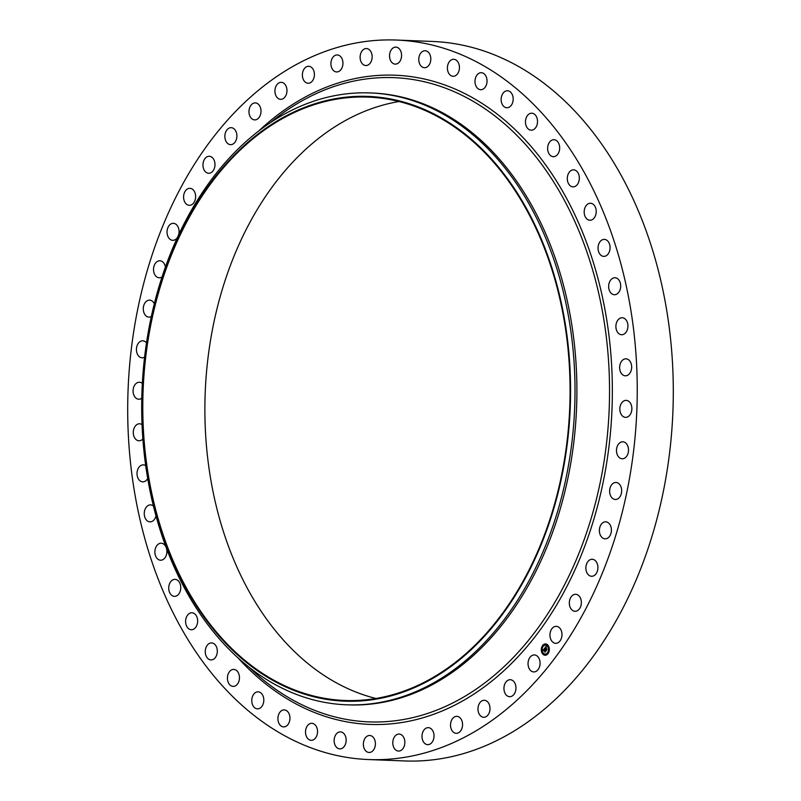 <?xml version="1.0" encoding="UTF-8"?>
<svg xmlns="http://www.w3.org/2000/svg" width="801" height="801" viewBox="0 0 801 801"><rect width="100%" height="100%" fill="white"/><g stroke="black" fill="none" stroke-linecap="round" stroke-linejoin="round"><path stroke-width="1.2" d="M533.045 655.098A8.501 6.018 92.2 0 1 534.397 654.938A8.501 6.018 92.2 0 1 540.074 662.707A8.501 6.018 92.2 0 1 535.098 671.769A8.501 6.018 92.2 0 1 533.736 671.939A8.501 6.018 92.2 0 1 528.059 664.159A8.501 6.018 92.2 0 1 533.045 655.098M396.425 40.05L432.48 41.452A360.019 254.578 92.2 0 1 669.566 330.182A360.019 254.578 92.2 0 1 404.575 760.95L368.52 759.548A360.019 254.578 92.2 0 1 131.434 470.818A360.019 254.578 92.2 0 1 396.425 40.05A360.019 254.578 92.2 0 1 633.511 328.78A360.019 254.578 92.2 0 1 368.52 759.548M370.222 92.936L372.115 93.006A306.162 216.49 92.2 0 1 573.726 338.543A306.162 216.49 92.2 0 1 348.385 704.87L346.493 704.8A306.162 216.49 92.2 0 1 144.871 459.263A306.162 216.49 92.2 0 1 370.222 92.936A306.162 216.49 92.2 0 1 571.834 338.473A306.162 216.49 92.2 0 1 346.493 704.8M567.438 339.093A302.618 213.977 92.2 0 1 392.931 695.348A302.618 213.977 92.2 0 1 145.422 458.492A302.618 213.977 92.2 0 1 319.939 102.238A302.618 213.977 92.2 0 1 567.438 339.093M145.922 458.352A301.907 213.477 92.2 0 1 368.13 97.111A301.907 213.477 92.2 0 1 566.948 339.234A301.907 213.477 92.2 0 1 344.74 700.475A301.907 213.477 92.2 0 1 145.922 458.352M375.909 698.462A301.907 213.477 92.2 0 1 208.01 460.755A301.907 213.477 92.2 0 1 399.058 101.527M255.289 119.87A8.501 6.018 92.2 0 1 254.658 119.89A8.501 6.018 92.2 0 1 248.971 111.609A8.501 6.018 92.2 0 1 254.678 102.918A8.501 6.018 92.2 0 1 255.319 102.898A8.501 6.018 92.2 0 1 261.006 111.179A8.501 6.018 92.2 0 1 255.289 119.87M484.415 700.274A8.501 6.018 92.2 0 1 490.002 709.075A8.501 6.018 92.2 0 1 483.664 717.265A8.501 6.018 92.2 0 1 483.574 717.265A8.501 6.018 92.2 0 1 477.987 708.474A8.501 6.018 92.2 0 1 484.325 700.274A8.501 6.018 92.2 0 1 484.415 700.274M280.53 99.324A8.501 6.018 92.2 0 1 274.943 90.533A8.501 6.018 92.2 0 1 281.281 82.333A8.501 6.018 92.2 0 1 281.381 82.333A8.501 6.018 92.2 0 1 286.958 91.134A8.501 6.018 92.2 0 1 280.62 99.324A8.501 6.018 92.2 0 1 280.53 99.324M457.691 716.444A8.501 6.018 92.2 0 1 462.517 725.646A8.501 6.018 92.2 0 1 456.21 733.326A8.501 6.018 92.2 0 1 455.399 733.215A8.501 6.018 92.2 0 1 450.573 724.024A8.501 6.018 92.2 0 1 456.87 716.334A8.501 6.018 92.2 0 1 457.691 716.444M307.264 83.154A8.501 6.018 92.2 0 1 302.428 73.962A8.501 6.018 92.2 0 1 308.735 66.273A8.501 6.018 92.2 0 1 309.546 66.383A8.501 6.018 92.2 0 1 314.372 75.584A8.501 6.018 92.2 0 1 308.075 83.264A8.501 6.018 92.2 0 1 307.264 83.154M429.857 727.989A8.501 6.018 92.2 0 1 433.932 737.471A8.501 6.018 92.2 0 1 427.684 744.65A8.501 6.018 92.2 0 1 426.162 744.309A8.501 6.018 92.2 0 1 422.097 734.827A8.501 6.018 92.2 0 1 428.345 727.648A8.501 6.018 92.2 0 1 429.857 727.989M335.088 71.609A8.501 6.018 92.2 0 1 331.013 62.128A8.501 6.018 92.2 0 1 337.261 54.949A8.501 6.018 92.2 0 1 338.783 55.289A8.501 6.018 92.2 0 1 342.848 64.771A8.501 6.018 92.2 0 1 336.6 71.95A8.501 6.018 92.2 0 1 335.088 71.609M401.341 734.757A8.501 6.018 92.2 0 1 404.665 744.389A8.501 6.018 92.2 0 1 398.487 751.068A8.501 6.018 92.2 0 1 396.295 750.377A8.501 6.018 92.2 0 1 392.981 740.735A8.501 6.018 92.2 0 1 399.148 734.066A8.501 6.018 92.2 0 1 401.341 734.757M363.604 64.851A8.501 6.018 92.2 0 1 360.29 55.209A8.501 6.018 92.2 0 1 366.457 48.541A8.501 6.018 92.2 0 1 368.65 49.221A8.501 6.018 92.2 0 1 371.964 58.863A8.501 6.018 92.2 0 1 365.797 65.532A8.501 6.018 92.2 0 1 363.604 64.851M372.555 736.63A8.501 6.018 92.2 0 1 375.128 746.302A8.501 6.018 92.2 0 1 369.061 752.479A8.501 6.018 92.2 0 1 366.227 751.328A8.501 6.018 92.2 0 1 363.644 741.656A8.501 6.018 92.2 0 1 369.722 735.488A8.501 6.018 92.2 0 1 372.555 736.63M392.39 62.969A8.501 6.018 92.2 0 1 389.817 53.297A8.501 6.018 92.2 0 1 395.884 47.119A8.501 6.018 92.2 0 1 398.718 48.27A8.501 6.018 92.2 0 1 401.301 57.942A8.501 6.018 92.2 0 1 395.223 64.12A8.501 6.018 92.2 0 1 392.39 62.969M343.909 733.596A8.501 6.018 92.2 0 1 345.772 743.198A8.501 6.018 92.2 0 1 339.814 748.875A8.501 6.018 92.2 0 1 336.39 747.163A8.501 6.018 92.2 0 1 334.528 737.571A8.501 6.018 92.2 0 1 340.475 731.884A8.501 6.018 92.2 0 1 343.909 733.596M421.036 66.002A8.501 6.018 92.2 0 1 419.173 56.41A8.501 6.018 92.2 0 1 425.131 50.723A8.501 6.018 92.2 0 1 428.555 52.435A8.501 6.018 92.2 0 1 430.417 62.037A8.501 6.018 92.2 0 1 424.47 67.725A8.501 6.018 92.2 0 1 421.036 66.002M315.824 725.696A8.501 6.018 92.2 0 1 317.006 735.108A8.501 6.018 92.2 0 1 311.199 740.304A8.501 6.018 92.2 0 1 307.224 737.921A8.501 6.018 92.2 0 1 306.042 728.52A8.501 6.018 92.2 0 1 311.849 723.313A8.501 6.018 92.2 0 1 315.824 725.696M449.121 73.902A8.501 6.018 92.2 0 1 447.939 64.501A8.501 6.018 92.2 0 1 453.746 59.294A8.501 6.018 92.2 0 1 457.721 61.677A8.501 6.018 92.2 0 1 458.903 71.079A8.501 6.018 92.2 0 1 453.096 76.285A8.501 6.018 92.2 0 1 449.121 73.902M288.71 713.04A8.501 6.018 92.2 0 1 289.261 722.162A8.501 6.018 92.2 0 1 283.604 726.897A8.501 6.018 92.2 0 1 279.159 723.764A8.501 6.018 92.2 0 1 278.608 714.642A8.501 6.018 92.2 0 1 284.265 709.906A8.501 6.018 92.2 0 1 288.71 713.04M476.235 86.558A8.501 6.018 92.2 0 1 475.684 77.437A8.501 6.018 92.2 0 1 481.341 72.701A8.501 6.018 92.2 0 1 485.786 75.845A8.501 6.018 92.2 0 1 486.337 84.956A8.501 6.018 92.2 0 1 480.68 89.702A8.501 6.018 92.2 0 1 476.235 86.558M262.968 695.819A8.501 6.018 92.2 0 1 262.928 704.56A8.501 6.018 92.2 0 1 257.451 708.845A8.501 6.018 92.2 0 1 252.605 704.87A8.501 6.018 92.2 0 1 252.635 696.129A8.501 6.018 92.2 0 1 258.112 691.844A8.501 6.018 92.2 0 1 262.968 695.819M501.977 103.78A8.501 6.018 92.2 0 1 502.017 95.049A8.501 6.018 92.2 0 1 507.494 90.763A8.501 6.018 92.2 0 1 512.34 94.738A8.501 6.018 92.2 0 1 512.31 103.469A8.501 6.018 92.2 0 1 506.833 107.755A8.501 6.018 92.2 0 1 501.977 103.78M238.958 674.282A8.501 6.018 92.2 0 1 233.121 686.407A8.501 6.018 92.2 0 1 227.935 681.531A8.501 6.018 92.2 0 1 233.782 669.406A8.501 6.018 92.2 0 1 238.958 674.282M525.987 125.316A8.501 6.018 92.2 0 1 531.824 113.201A8.501 6.018 92.2 0 1 537.01 118.077A8.501 6.018 92.2 0 1 531.163 130.193A8.501 6.018 92.2 0 1 525.987 125.316M217.051 648.74A8.501 6.018 92.2 0 1 210.963 659.914A8.501 6.018 92.2 0 1 205.527 654.087A8.501 6.018 92.2 0 1 211.614 642.913A8.501 6.018 92.2 0 1 217.051 648.74M547.894 150.858A8.501 6.018 92.2 0 1 553.992 139.694A8.501 6.018 92.2 0 1 559.418 145.522A8.501 6.018 92.2 0 1 553.331 156.686A8.501 6.018 92.2 0 1 547.894 150.858M197.557 619.573A8.501 6.018 92.2 0 1 191.299 629.746A8.501 6.018 92.2 0 1 185.692 622.928A8.501 6.018 92.2 0 1 191.95 612.755A8.501 6.018 92.2 0 1 197.557 619.573M567.388 180.035A8.501 6.018 92.2 0 1 573.656 169.852A8.501 6.018 92.2 0 1 579.253 176.681A8.501 6.018 92.2 0 1 572.995 186.853A8.501 6.018 92.2 0 1 567.388 180.035M180.756 587.193A8.501 6.018 92.2 0 1 174.418 596.355A8.501 6.018 92.2 0 1 168.731 588.515A8.501 6.018 92.2 0 1 175.069 579.353A8.501 6.018 92.2 0 1 180.756 587.193M584.189 212.405A8.501 6.018 92.2 0 1 590.537 203.244A8.501 6.018 92.2 0 1 596.214 211.084A8.501 6.018 92.2 0 1 589.876 220.245A8.501 6.018 92.2 0 1 584.189 212.405M166.468 548.315A8.501 6.018 92.2 0 1 166.888 552.089A8.501 6.018 92.2 0 1 160.56 560.219A8.501 6.018 92.2 0 1 154.883 551.358A8.501 6.018 92.2 0 1 161.221 543.228A8.501 6.018 92.2 0 1 165.937 546.903M598.057 247.519A8.501 6.018 92.2 0 1 604.385 239.379A8.501 6.018 92.2 0 1 610.062 248.25A8.501 6.018 92.2 0 1 603.724 256.38A8.501 6.018 92.2 0 1 598.057 247.519M155.975 515.874A8.501 6.018 92.2 0 1 149.937 521.872A8.501 6.018 92.2 0 1 144.36 511.989A8.501 6.018 92.2 0 1 150.598 504.87A8.501 6.018 92.2 0 1 153.412 506.002M608.77 284.846A8.501 6.018 92.2 0 1 615.008 277.737A8.501 6.018 92.2 0 1 620.585 287.619A8.501 6.018 92.2 0 1 614.347 294.728A8.501 6.018 92.2 0 1 608.77 284.846M147.704 478.537A8.501 6.018 92.2 0 1 142.708 481.862A8.501 6.018 92.2 0 1 137.311 470.978A8.501 6.018 92.2 0 1 143.359 464.87A8.501 6.018 92.2 0 1 145.712 465.651M616.189 323.844A8.501 6.018 92.2 0 1 622.237 317.737A8.501 6.018 92.2 0 1 627.644 328.62A8.501 6.018 92.2 0 1 621.586 334.738A8.501 6.018 92.2 0 1 616.189 323.844M142.878 438.968A8.501 6.018 92.2 0 1 138.963 440.78A8.501 6.018 92.2 0 1 133.827 428.935A8.501 6.018 92.2 0 1 139.624 423.789A8.501 6.018 92.2 0 1 142.057 424.63M620.194 363.964A8.501 6.018 92.2 0 1 625.981 358.818A8.501 6.018 92.2 0 1 631.118 370.673A8.501 6.018 92.2 0 1 625.331 375.809A8.501 6.018 92.2 0 1 620.194 363.964M141.797 398.217A8.501 6.018 92.2 0 1 138.763 399.228A8.501 6.018 92.2 0 1 133.977 386.462A8.501 6.018 92.2 0 1 139.424 382.237A8.501 6.018 92.2 0 1 142.358 383.469M620.735 404.595A8.501 6.018 92.2 0 1 626.182 400.37A8.501 6.018 92.2 0 1 630.968 413.136A8.501 6.018 92.2 0 1 625.521 417.361A8.501 6.018 92.2 0 1 620.735 404.595M144.611 357.156A8.501 6.018 92.2 0 1 142.117 357.817A8.501 6.018 92.2 0 1 136.951 353.001A8.501 6.018 92.2 0 1 137.742 344.19A8.501 6.018 92.2 0 1 142.778 340.815A8.501 6.018 92.2 0 1 146.523 342.908M617.801 445.166A8.501 6.018 92.2 0 1 622.828 441.792A8.501 6.018 92.2 0 1 627.994 446.608A8.501 6.018 92.2 0 1 627.203 455.419A8.501 6.018 92.2 0 1 622.177 458.783A8.501 6.018 92.2 0 1 617.01 453.967A8.501 6.018 92.2 0 1 617.801 445.166M151.369 316.525A8.501 6.018 92.2 0 1 148.966 317.126A8.501 6.018 92.2 0 1 143.669 311.839A8.501 6.018 92.2 0 1 145.081 302.728A8.501 6.018 92.2 0 1 149.627 300.135A8.501 6.018 92.2 0 1 154.343 303.799M611.433 485.066A8.501 6.018 92.2 0 1 615.979 482.472A8.501 6.018 92.2 0 1 621.286 487.759A8.501 6.018 92.2 0 1 619.864 496.88A8.501 6.018 92.2 0 1 615.318 499.474A8.501 6.018 92.2 0 1 610.022 494.187A8.501 6.018 92.2 0 1 611.433 485.066M162.102 276.876A8.501 6.018 92.2 0 1 159.219 277.777A8.501 6.018 92.2 0 1 153.802 272.01A8.501 6.018 92.2 0 1 155.885 262.678A8.501 6.018 92.2 0 1 159.88 260.776A8.501 6.018 92.2 0 1 165.417 267.164M601.731 523.724A8.501 6.018 92.2 0 1 605.726 521.831A8.501 6.018 92.2 0 1 611.143 527.599A8.501 6.018 92.2 0 1 609.06 536.93A8.501 6.018 92.2 0 1 605.065 538.823A8.501 6.018 92.2 0 1 599.649 533.055A8.501 6.018 92.2 0 1 601.731 523.724M177.572 237.256A8.501 6.018 92.2 0 1 176.11 239.018A8.501 6.018 92.2 0 1 172.726 240.32A8.501 6.018 92.2 0 1 167.209 234.062A8.501 6.018 92.2 0 1 169.992 224.63A8.501 6.018 92.2 0 1 173.376 223.329A8.501 6.018 92.2 0 1 178.453 235.344M588.835 560.58A8.501 6.018 92.2 0 1 592.219 559.278A8.501 6.018 92.2 0 1 597.736 565.536A8.501 6.018 92.2 0 1 594.953 574.978A8.501 6.018 92.2 0 1 591.569 576.279A8.501 6.018 92.2 0 1 586.052 570.022A8.501 6.018 92.2 0 1 588.835 560.58M192.02 204.515A8.501 6.018 92.2 0 1 189.276 205.316A8.501 6.018 92.2 0 1 183.689 198.568A8.501 6.018 92.2 0 1 187.194 189.136A8.501 6.018 92.2 0 1 189.937 188.325A8.501 6.018 92.2 0 1 195.534 195.084A8.501 6.018 92.2 0 1 192.02 204.515M572.925 595.093A8.501 6.018 92.2 0 1 575.669 594.282A8.501 6.018 92.2 0 1 581.256 601.04A8.501 6.018 92.2 0 1 577.751 610.472A8.501 6.018 92.2 0 1 575.008 611.283A8.501 6.018 92.2 0 1 569.421 604.525A8.501 6.018 92.2 0 1 572.925 595.093M210.713 172.856A8.501 6.018 92.2 0 1 208.65 173.276A8.501 6.018 92.2 0 1 203.003 166.017A8.501 6.018 92.2 0 1 207.239 156.706A8.501 6.018 92.2 0 1 209.301 156.285A8.501 6.018 92.2 0 1 214.948 163.544A8.501 6.018 92.2 0 1 210.713 172.856M554.232 626.752A8.501 6.018 92.2 0 1 556.294 626.322A8.501 6.018 92.2 0 1 561.942 633.581A8.501 6.018 92.2 0 1 557.706 642.893A8.501 6.018 92.2 0 1 555.644 643.323A8.501 6.018 92.2 0 1 549.997 636.054A8.501 6.018 92.2 0 1 554.232 626.752M231.9 144.5A8.501 6.018 92.2 0 1 230.548 144.661A8.501 6.018 92.2 0 1 224.871 136.891A8.501 6.018 92.2 0 1 229.847 127.83A8.501 6.018 92.2 0 1 231.209 127.669A8.501 6.018 92.2 0 1 236.886 135.439A8.501 6.018 92.2 0 1 231.9 144.5M509.656 679.729A8.501 6.018 92.2 0 1 510.287 679.709A8.501 6.018 92.2 0 1 515.974 687.989A8.501 6.018 92.2 0 1 510.267 696.68A8.501 6.018 92.2 0 1 509.626 696.71A8.501 6.018 92.2 0 1 503.939 688.419A8.501 6.018 92.2 0 1 509.656 679.729M548.305 645.686A5.667 4.005 92.2 0 1 548.935 651.894A5.667 4.005 92.2 0 1 545.101 655.248A5.667 4.005 92.2 0 1 542.327 653.486A5.667 4.005 92.2 0 1 541.696 647.278A5.667 4.005 92.2 0 1 545.541 643.924A5.667 4.005 92.2 0 1 548.305 645.686M547.664 646.507A4.466 3.154 92.2 0 1 548.164 651.403A4.466 3.154 92.2 0 1 545.141 654.047A4.466 3.154 92.2 0 1 542.968 652.655A4.466 3.154 92.2 0 1 542.467 647.769A4.466 3.154 92.2 0 1 545.491 645.125A4.466 3.154 92.2 0 1 547.664 646.507M544.52 648.389L544.68 649.15L543.979 649.361L545.511 651.323L544.91 652.104L543.789 649.861L543.619 650.692L543.709 649.731L543.519 650.722L542.968 650.412L544.52 648.389M544.68 648.42L544.78 649.16L544.63 648.43M544.47 649.1L545.761 651.263L545.04 652.124L545.661 651.313L544.46 649.08M545.992 646.427L546.132 647.248L545.171 647.779L545.721 648.62L545.311 647.769L545.942 647.228L545.381 647.779L546.532 648.389L545.821 648.77L546.723 649.691L546.082 650.522L544.64 648.199L545.992 646.427M546.162 646.517L546.242 647.278L546.112 646.507M546.683 648.349L546.122 647.588L546.683 648.349M546.032 648.77L547.013 649.631L546.262 650.622L546.913 649.681L545.962 648.77M543.098 645.676L542.908 646.257L543.098 645.676M548.164 645.866L547.974 646.437L548.164 645.866M545.691 644.284L545.491 644.865L545.691 644.284M547.894 653.025L547.704 653.606L547.894 653.025M549.075 649.481L548.885 650.062L549.075 649.481M542.467 653.306L542.657 652.725L542.467 653.306M541.556 649.691L541.746 649.11L541.556 649.691M544.94 654.888L545.141 654.307L544.94 654.888M545.351 649.19L544.96 648.199M546.232 650.342L545.561 649.261M545.831 648.47L546.152 647.819M544.76 648.199L546.002 646.577M543.358 650.642L544.54 648.49M545.05 651.924L543.789 649.861M545.601 643.924A5.667 4.005 -87.8 0 0 541.806 647.318A5.667 4.005 -87.8 0 0 542.447 653.486A5.667 4.005 -87.8 0 0 545.161 655.248M545.201 654.047A4.466 3.154 -87.8 0 0 545.261 654.057A4.466 3.154 -87.8 0 0 548.284 651.413A4.466 3.154 -87.8 0 0 547.794 646.517A4.466 3.154 -87.8 0 0 545.611 645.125A4.466 3.154 -87.8 0 0 545.551 645.125M542.968 646.247L542.998 645.576M548.034 646.437L548.054 645.766M545.561 644.855L545.581 644.194M547.764 653.596L547.784 652.935M548.945 650.052L548.975 649.391M542.698 653.406L542.718 652.745M541.786 649.791L541.806 649.12M545.171 654.988L545.201 654.317M270.227 122.793A322.362 227.945 92.2 0 1 606.207 336.17A322.362 227.945 92.2 0 1 502.918 667.694A322.362 227.945 92.2 0 1 249.111 667.283M258.503 131.224A324.856 229.707 92.2 0 1 608.99 335.719A324.856 229.707 92.2 0 1 498.973 675.133A324.856 229.707 92.2 0 1 238.077 657.971"/></g></svg>
